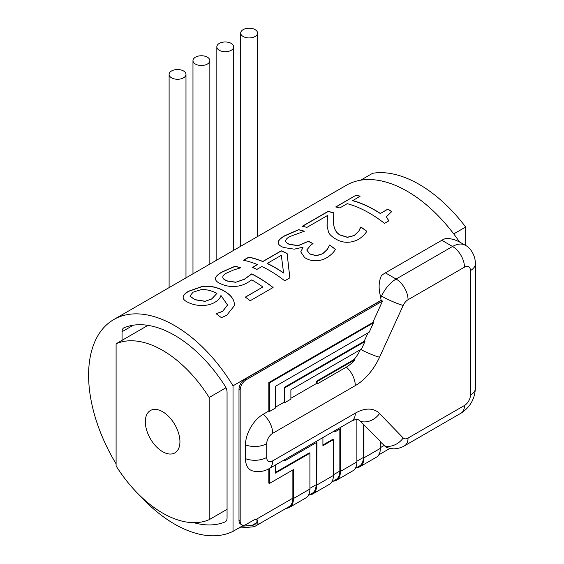 <?xml version="1.0" encoding="UTF-8"?>
<svg xmlns="http://www.w3.org/2000/svg" width="564" height="564" viewBox="0 0 564 564"><rect width="100%" height="100%" fill="white"/><g stroke="black" fill="none" stroke-linecap="round" stroke-linejoin="round"><path stroke-width="0.85" d="M363.928 424.382L363.928 457.841A19.402 11.202 60 0 1 359.91 466.724L376.343 457.235A19.402 11.202 60 0 0 380.362 448.352L380.362 441.365L360.495 421.386A25.648 14.812 120 0 0 356.878 419.13A25.845 14.918 120 0 0 356.758 419.087M386.728 447.703L380.362 441.908M252.482 470.877A24.971 14.417 -60 0 1 245.481 458.659L245.481 444.883A24.971 14.417 -60 0 1 263.134 414.307A16.871 9.743 60 0 1 272.68 433.314L355.292 385.621A42.18 24.351 120 0 0 379.544 357.223L403.204 305.399A16.871 2.249 -155.5 0 1 381.574 296.093A25.309 14.615 120 0 1 396.125 279.053A16.871 9.743 60 0 1 408.054 299.724L464.475 267.146A16.871 9.743 -120 0 0 452.547 246.482L396.125 279.053L385.388 272.856A25.309 14.615 120 0 0 381.391 275.683C378.811 281.38 378.437 287.929 380.263 295.339L381.574 296.093L380.756 297.891L380.263 295.339M385.388 272.856L441.809 240.285L452.547 246.482A25.309 14.615 120 0 1 465.201 245.227C469.319 247.004 475.381 254.188 475.381 263.705A16.871 9.743 180 0 1 470.439 270.593L470.439 395.145A8.439 4.872 -60 0 1 464.475 405.481L408.047 438.059A8.439 4.872 -60 0 1 403.197 437.981L379.544 413.546A16.871 13.592 135.9 0 1 360.495 421.386M256.944 519.67L256.951 522.151A16.871 9.743 -120 0 1 254.646 524.569A16.871 9.743 -120 0 1 252.178 525.338L241.843 526.254L243.549 525.274L233.024 531.351L233.024 385.811A121.563 70.183 -120 0 0 113.78 319.548L346.423 185.232A121.563 70.183 60 0 1 360.678 180.191L372.607 173.296A121.577 70.19 60 0 1 465.667 227.017L453.738 233.905A121.563 70.183 60 0 1 459.568 242.026C454.958 239.531 450.368 238.353 445.8 238.501A25.309 14.615 120 0 0 441.809 240.285M290.883 398.283L316.538 383.478A16.871 9.743 60 0 1 317.13 383.978L346.345 367.115A25.845 14.918 120 0 0 354.883 359.74L353.988 359.564A25.648 14.812 120 0 0 360.325 349.708M263.134 414.307L268.817 411.029A16.871 9.743 60 0 1 269.409 411.53L275.373 408.089L275.373 386.354L369.209 332.182L373.481 322.827L372.712 322.58L382.533 301.07L381.116 300.506L380.756 297.891M275.373 407.236L284.327 402.076A16.871 9.743 60 0 1 284.919 402.576L290.883 399.136L290.883 389.802L361.524 349.017L364.936 341.537L364.175 341.291L368.017 332.873M269.409 468.458L269.409 483.482L268.817 483.136L268.817 468.804M268.817 411.029L268.817 382.568L269.409 382.914L269.409 411.53M284.327 402.076L284.327 387.39L284.919 387.736L284.919 402.576M316.538 383.478L316.538 381.186L317.13 381.532L317.13 383.978M354.883 359.74L317.13 381.532M316.538 381.186L353.988 359.564M364.936 341.537L284.919 387.736M284.327 387.39L364.175 341.291M373.481 322.827L269.409 382.914M268.817 382.568L372.712 322.58M355.271 468.43L359.487 465.991A18.563 10.716 -120 0 0 363.329 457.496L363.329 424.311M322.918 445.01L332.795 439.307L333.394 439.652L333.394 475.466A19.402 11.202 60 0 1 329.376 484.349L312.675 493.993A19.402 11.202 -120 0 0 316.693 485.111L316.954 442.254L284.919 460.746L284.919 459.505M331.78 481.987L335.996 479.555A18.563 10.716 -120 0 0 339.845 471.053L339.845 429.035M335.03 430.579L335.03 431.82L334.431 430.924M275.373 472.456L309.312 452.864L309.911 453.209L309.911 489.03A19.402 11.202 60 0 1 305.892 497.906L289.452 507.403A19.402 11.202 -120 0 0 293.47 498.52L293.47 469.586L269.409 483.482M308.296 495.544L312.252 493.26A18.563 10.716 -120 0 0 316.094 484.765L316.355 442.599M284.919 460.746L284.327 459.85M256.951 522.151L258.03 523.371L257.515 519.966L255.971 519.479A8.439 4.872 120 0 0 253.37 520.29L246.144 524.464A8.439 4.872 -60 0 1 241.928 524.88A8.439 4.872 -60 0 1 240.179 521.016L240.179 390.147A8.439 4.872 -60 0 1 246.144 379.812L382.533 301.07M258.03 523.371A18.563 10.716 60 0 1 255.492 526.036L289.029 506.669A18.563 10.716 -120 0 0 292.871 498.174L292.871 469.932M241.928 524.88L240.736 524.189A8.439 4.872 -60 0 1 238.988 520.332L238.988 389.456A8.439 4.872 -60 0 1 244.952 379.121L381.116 300.506M225.628 521.601L224.973 521.982A8.439 4.872 -120 0 0 225.311 521.813A8.439 4.872 -120 0 0 227.059 517.949L227.059 392.325A8.439 4.872 -120 0 0 224.973 385.882A109.67 63.316 60 0 0 124.158 327.677A8.439 4.872 -120 0 0 123.812 327.846A8.439 4.872 -120 0 0 122.071 331.71L133.379 325.181M233.024 385.811L381.243 300.238M224.973 521.982A109.67 63.316 60 0 1 193.769 522.673M465.667 227.017L465.667 245.509M225.988 387.771L209.159 397.493A99.638 57.528 -120 0 0 116.099 343.765L116.099 465.949A99.638 57.528 -120 0 0 209.159 519.67L209.159 397.493M209.159 519.67L227.059 509.341M255.492 526.036A18.563 10.716 60 0 1 252.771 526.875L242.442 527.798A114.732 66.242 60 0 1 238.861 527.982M286.174 508.319L286.611 508.277A19.402 11.202 -120 0 0 289.452 507.403M309.396 494.91L309.833 494.868A19.402 11.202 -120 0 0 312.675 493.993M359.91 466.724A19.402 11.202 60 0 1 357.061 467.598L356.631 467.641M356.878 419.115L356.878 461.909A19.402 11.202 60 0 1 352.86 470.792L336.419 480.281A19.402 11.202 60 0 1 333.578 481.162L333.148 481.198M316.094 484.081L316.693 484.42M335.03 431.82L340.437 428.696L340.437 471.398A19.402 11.202 60 0 1 336.419 480.281M333.394 439.652L322.918 445.694L322.918 437.565M316.355 483.926L316.954 484.272M309.911 453.209L275.373 473.147L275.373 465.018M189.948 296.149L194.918 299.78L204.979 301.352L211.768 298.857L216.914 293.414L214.391 292.131C208.666 289.868 204.055 289.092 200.558 289.811L193.057 292.187L189.927 296.072L194.897 299.632L204.972 301.211M204.979 301.352L211.775 298.998L216.914 293.414M216.132 313.746L222.618 311.434L227.532 305.068M183.201 298.088L183.159 297.552C183.159 295.536 185.027 293.456 188.757 291.32L201.574 286.808C207.369 285.581 213.939 286.505 221.299 289.586C228.596 293.125 232.876 297.383 234.138 302.36L234.356 305.766M204.591 305.399C199.226 305.808 194.178 305.011 189.448 303.009C185.196 301.275 183.096 299.399 183.131 297.397C183.124 295.381 184.985 293.308 188.714 291.172L201.545 286.66C207.333 285.426 213.918 286.357 221.285 289.438C228.596 292.984 232.883 297.249 234.152 302.226L234.363 305.702L226.665 315.368L221.363 317.652A121.563 70.183 -120 0 0 216.04 313.676L222.632 311.307L227.532 305.004L220.933 295.466C220.27 297.989 218.338 300.203 215.152 302.114C212.332 303.918 208.807 305.018 204.591 305.399M183.187 298.011L183.159 297.552M306.767 250.021L309.685 253.976L316.39 255.774L322.742 253.758L327.423 249.358L329.573 245.171A121.394 70.091 60 0 1 335.411 249.366M285.715 241.011C285.645 242.287 286.998 243.458 289.776 244.529L298.278 245.664L308.423 241.378A121.394 70.091 60 0 1 312.921 243.726M285.736 241.152L285.687 240.863C285.624 242.139 286.977 243.31 289.755 244.381L298.264 245.523L308.416 241.237A121.563 70.183 60 0 1 313.041 243.655L311.18 244.734L306.767 249.951L309.692 253.849L316.404 255.647L322.756 253.631L327.437 249.232L329.58 245.044A121.563 70.183 60 0 1 335.46 249.26C333.973 252.122 331.188 254.879 327.099 257.515C323.447 259.651 319.732 260.737 315.967 260.787C311.793 260.857 308 259.764 304.581 257.501L300.753 251.854L302.96 247.511A121.563 70.183 -120 0 0 302.558 247.293L294.239 249.168L283.671 247.511C279.991 246.087 278.165 244.409 278.186 242.464C278.2 240.476 280.4 238.219 284.785 235.703L298.638 229.647A121.563 70.183 60 0 1 304.37 231.219L289.755 236.577C287.21 237.987 285.849 239.418 285.687 240.863M278.263 243.162L278.221 242.619C278.235 240.624 280.442 238.375 284.82 235.858L298.673 229.795A121.394 70.091 60 0 1 304.207 231.31M300.753 251.925L302.96 247.511M278.249 243.084L278.221 242.619M386.418 216.802L388.737 220.933M335.925 207.002L356.074 195.2A121.563 70.183 60 0 1 360.163 196.173L352.613 200.699A121.394 70.091 60 0 1 380.305 213.537L387.884 209.159A121.394 70.091 60 0 1 391.592 211.676M356.11 195.348A121.394 70.091 60 0 1 359.994 196.272M387.884 209.159L387.891 209.032A121.563 70.183 60 0 1 391.698 211.613L386.425 216.731L388.829 220.876L384.5 223.379A121.563 70.183 -120 0 0 347.205 203.653L339.796 207.933A121.563 70.183 -120 0 0 335.7 206.96L356.074 195.2M380.305 213.537L387.891 209.032M352.585 200.551A121.563 70.183 60 0 1 380.312 213.403M327.099 226.82L327.423 215.547L306.915 227.391A121.563 70.183 -120 0 0 302.269 226.263L328.022 211.394A121.563 70.183 60 0 1 333.719 212.818L333.564 222.787M333.528 222.378C333.782 228.603 335.975 232.826 340.106 235.061L347.396 237.359L354.178 235.611L358.796 231.247L360.875 227.144A121.394 70.091 60 0 1 366.741 231.36M302.487 226.305L328.058 211.549A121.394 70.091 60 0 1 333.705 212.959M327.028 225.819L327.423 215.547M360.875 227.144L360.882 227.01A121.563 70.183 60 0 1 366.79 231.261C365.31 233.975 362.567 236.668 358.57 239.347C350.237 243.563 342.292 243.246 334.734 238.396C331.519 236.323 329.454 234.286 328.544 232.29L327.014 225.678M358.796 231.247L360.579 227.186M333.507 222.23C333.775 228.455 335.975 232.692 340.113 234.927L347.403 237.225L354.192 235.484L358.81 231.12M283.558 272.891L283.544 273.018A121.394 70.091 60 0 0 267.28 263.564L267.273 263.416A121.563 70.183 60 0 1 283.558 272.891L281.316 255.309L267.273 263.416M243.676 260.265L248.872 257.262A121.394 70.091 60 0 1 262.817 261.59L281.26 250.945A121.394 70.091 60 0 1 287.104 253.581L289.833 277.96M252.609 267.491L257.424 264.551A121.563 70.183 -120 0 0 243.458 260.216L248.837 257.106A121.563 70.183 60 0 1 262.803 261.449L281.246 250.797A121.563 70.183 60 0 1 287.097 253.433L289.854 277.841L284.714 280.809A121.563 70.183 -120 0 0 261.893 266.525L256.916 269.395A121.563 70.183 -120 0 0 252.446 267.428L257.424 264.551M245.439 297.172L262.873 286.984A121.563 70.183 -120 0 0 251.763 279.885L248.209 282.204C244.36 284.608 240.271 285.99 235.928 286.364C231.24 286.886 226.46 286.159 221.596 284.185C217.612 282.606 215.575 280.837 215.476 278.863C215.377 276.861 217.492 274.597 221.814 272.067L234.998 266.229A121.563 70.183 60 0 1 240.722 267.787L233.644 269.973L226.34 273.188C223.936 274.534 222.752 275.923 222.78 277.361L222.808 277.537C222.956 278.764 224.465 279.948 227.334 281.062L235.674 282.303L244.431 279.3L251.678 274.034A121.394 70.091 60 0 1 273.004 287.569M215.547 279.406L215.504 279.011C215.413 277.016 217.528 274.753 221.849 272.215L235.033 266.384A121.394 70.091 60 0 1 240.567 267.879M251.678 274.034L251.664 273.892A121.563 70.183 60 0 1 273.103 287.506L250.197 300.739A121.563 70.183 -120 0 0 245.34 297.108L262.873 286.984M235.674 282.303L244.423 279.159L251.664 273.892M222.78 277.361C222.935 278.616 224.444 279.8 227.32 280.914L235.667 282.162M113.78 319.548A121.563 70.183 -120 0 0 116.099 463.848M139.47 495.185A121.563 70.183 -120 0 0 233.024 531.351M122.071 340.318L122.071 331.71M116.099 343.765L147.972 325.365M162.629 411.741A24.463 14.128 60 0 1 178.612 433.3A24.463 14.128 60 0 1 174.861 452.906A24.463 14.128 60 0 1 162.629 451.694A24.463 14.128 60 0 1 146.647 430.135A24.463 14.128 60 0 1 150.398 410.529A24.463 14.128 60 0 1 162.629 411.741M243.162 36.512A8.439 4.872 -0 0 0 252.355 37.569A8.439 4.872 -0 0 0 257.565 33.072A8.439 4.872 -0 0 0 249.126 28.2A8.439 4.872 -0 0 0 240.694 33.072A8.439 4.872 -0 0 0 243.162 36.512M219.304 50.288A8.439 4.872 -0 0 0 228.498 51.345A8.439 4.872 -0 0 0 233.7 46.847A8.439 4.872 -0 0 0 225.269 41.976A8.439 4.872 -0 0 0 216.83 46.847A8.439 4.872 -0 0 0 219.304 50.288M195.44 64.063A8.439 4.872 -0 0 0 204.633 65.121A8.439 4.872 -0 0 0 209.843 60.623A8.439 4.872 -0 0 0 201.404 55.751A8.439 4.872 -0 0 0 192.973 60.623A8.439 4.872 -0 0 0 195.44 64.063M171.583 77.846A8.439 4.872 -0 0 0 180.776 78.897A8.439 4.872 -0 0 0 185.979 74.399A8.439 4.872 -0 0 0 177.547 69.527A8.439 4.872 -0 0 0 169.108 74.399A8.439 4.872 -0 0 0 171.583 77.846M351.809 420.892A16.871 9.743 -120 0 0 355.299 413.165L272.68 460.866A16.871 9.743 60 0 1 269.183 468.592L351.809 420.892L356.702 419.073M379.544 413.546A42.18 24.351 120 0 0 355.299 413.165M384.147 445.821A16.871 13.592 -44.1 0 0 403.197 437.981M408.047 438.059A16.871 9.743 60 0 1 404.55 445.786C401.145 447.802 397.345 448.824 393.15 448.852L386.284 447.541M464.475 267.146A8.439 4.872 -60 0 1 470.439 270.593M403.204 305.399A8.439 4.872 -60 0 1 408.054 299.724M470.439 395.145A16.871 9.743 0 0 0 475.381 388.258C474.825 399.023 470.024 407.335 460.978 413.2A16.871 9.743 -120 0 0 464.475 405.481M355.292 385.621A16.871 9.743 -120 0 0 346.345 367.115M360.734 349.468A16.871 2.249 24.5 0 0 379.544 357.223M245.481 458.659A16.871 9.743 0 0 0 266.716 457.425L266.716 443.649A8.439 4.872 -60 0 1 272.68 433.314M266.716 443.649A16.871 9.743 180 0 1 245.481 444.883M272.68 460.866A8.439 4.872 -60 0 1 266.716 457.425M383.936 445.602L380.362 447.661M363.329 457.496L356.878 461.218M339.845 471.053L333.394 474.782M316.094 484.765L309.911 488.339M292.871 498.174L255.971 519.479M246.144 379.812L244.952 379.121M333.394 475.466L316.693 485.111M356.878 461.909L340.437 471.398M252.178 525.338L256.542 522.814M380.362 448.352L363.928 457.841M309.911 489.03L293.47 498.52M240.179 521.016L238.988 520.332M238.988 389.456L240.179 390.147M360.678 180.191A121.563 70.183 60 0 1 453.738 233.919M459.519 241.949L465.201 245.227M475.381 388.258L475.381 263.705M404.55 445.786L460.978 413.2M269.183 468.592C264.093 471.574 258.559 472.35 252.58 470.905M378.754 454.866L389.752 448.521M257.565 236.563L257.565 33.072M240.694 246.306L240.694 33.072M233.7 250.338L233.7 46.847M216.83 260.082L216.83 46.847M209.843 264.114L209.843 60.623M192.973 273.857L192.973 60.623M185.979 277.89L185.979 74.399M169.108 287.633L169.108 74.399"/></g></svg>
